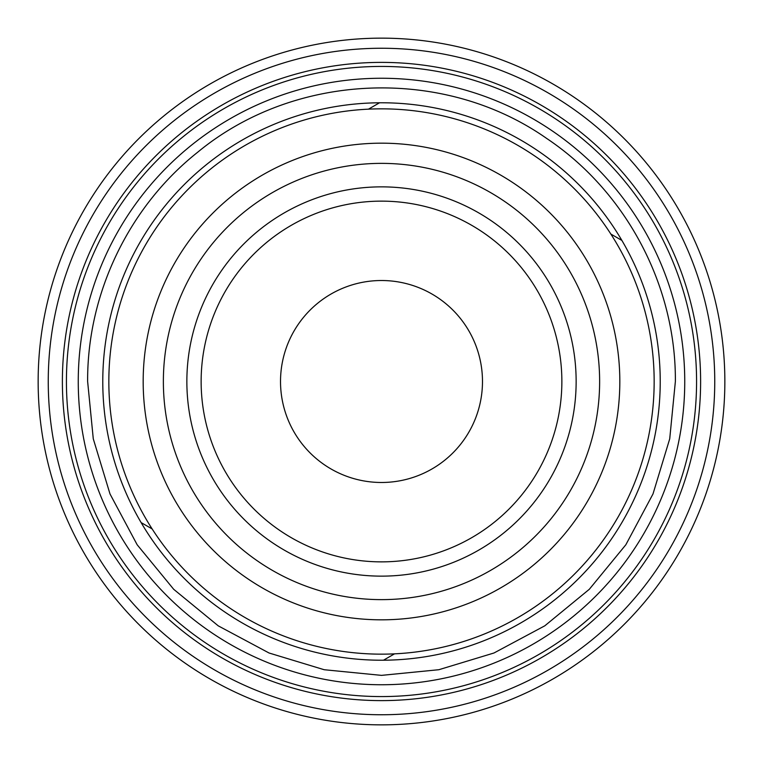 <?xml version="1.0" encoding="UTF-8"?>
<svg xmlns="http://www.w3.org/2000/svg" width="763" height="763" viewBox="0 0 763 763"><rect width="100%" height="100%" fill="white"/><g stroke="black" fill="none" stroke-linecap="round" stroke-linejoin="round"><path stroke-width="1.14" d="M186.859 381.5A194.641 194.641 0 0 1 381.5 186.859A194.641 194.641 0 0 1 576.141 381.5A194.641 194.641 0 0 1 381.5 576.141A194.641 194.641 0 0 1 186.859 381.5M201.136 381.5A180.364 180.364 0 0 1 381.5 201.136A180.364 180.364 0 0 1 561.864 381.5A180.364 180.364 0 0 1 381.5 561.864A180.364 180.364 0 0 1 201.136 381.5M724.85 381.5A343.35 343.35 0 0 1 381.5 724.85A343.35 343.35 0 0 1 38.15 381.5A343.35 343.35 0 0 1 381.5 38.15A343.35 343.35 0 0 1 724.85 381.5M714.75 381.5A333.25 333.25 0 0 1 381.5 714.75A333.25 333.25 0 0 1 48.25 381.5A333.25 333.25 0 0 1 381.5 48.25A333.25 333.25 0 0 1 714.75 381.5M62.385 381.5A319.115 319.115 0 0 1 381.5 62.385A319.115 319.115 0 0 1 700.615 381.5A319.115 319.115 0 0 1 381.5 700.615A319.115 319.115 0 0 1 62.385 381.5M66.429 381.5A315.071 315.071 0 0 1 381.5 66.429A315.071 315.071 0 0 1 696.571 381.5A315.071 315.071 0 0 1 381.5 696.571A315.071 315.071 0 0 1 66.429 381.5M660.224 381.5A278.724 278.724 0 0 1 381.5 660.224A278.724 278.724 0 0 1 102.776 381.5A278.724 278.724 0 0 1 381.5 102.776A278.724 278.724 0 0 1 660.224 381.5M654.158 381.5A272.658 272.658 0 0 1 381.5 654.158A272.658 272.658 0 0 1 108.842 381.5A272.658 272.658 0 0 1 381.5 108.842A272.658 272.658 0 0 1 654.158 381.5M143.177 381.5A238.323 238.323 0 0 1 381.5 143.177A238.323 238.323 0 0 1 619.823 381.5A238.323 238.323 0 0 1 381.5 619.823A238.323 238.323 0 0 1 143.177 381.5M163.368 381.5A218.132 218.132 0 0 1 381.5 163.368A218.132 218.132 0 0 1 599.632 381.5A218.132 218.132 0 0 1 381.5 599.632A218.132 218.132 0 0 1 163.368 381.5M280.517 381.5A100.983 100.983 0 0 1 381.5 280.517A100.983 100.983 0 0 1 482.483 381.5A100.983 100.983 0 0 1 381.5 482.483A100.983 100.983 0 0 1 280.517 381.5M394.509 653.853L383.484 660.214M152.142 528.94L141.117 522.579M368.491 109.147L379.516 102.786M610.858 234.06L621.883 240.421M78.255 381.5A303.245 303.245 0 0 1 381.5 78.255A303.245 303.245 0 0 1 684.745 381.5A303.245 303.245 0 0 1 381.5 684.745A303.245 303.245 0 0 1 78.255 381.5M87.631 381.5L93.277 438.839L110.006 493.966L137.168 544.772L173.716 589.313L218.256 625.851L269.062 653.004L324.199 669.723L381.529 675.369L438.859 669.714L493.976 652.994L544.772 625.832L589.303 589.294L625.841 544.763L652.994 493.957L669.723 438.83L675.369 381.5C676.075 285.791 626.232 191.647 546.68 138.446C443.723 66.162 294.728 72.018 197.76 152.161C128.833 206.716 87.116 293.593 87.631 381.5"/></g></svg>
